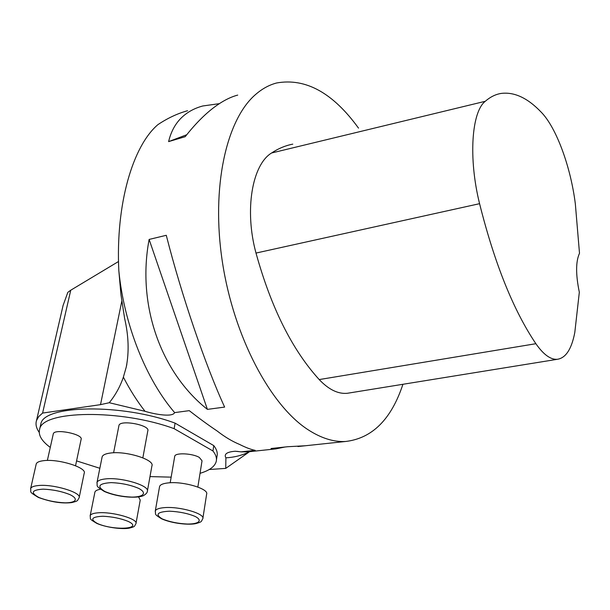 <?xml version="1.0" encoding="UTF-8"?>
<svg xmlns="http://www.w3.org/2000/svg" width="610" height="610" viewBox="0 0 610 610"><rect width="100%" height="100%" fill="white"/><g stroke="black" fill="none" stroke-linecap="round" stroke-linejoin="round"><path stroke-width="0.91" d="M284.923 447.023L275.819 448.884L247.797 451.858L241.041 451.85L255.194 450.34C251.152 449.593 245.967 447.633 239.631 444.454C232.143 441.343 224.663 436.867 217.19 431.026C208.704 425.345 199.394 418.551 189.252 410.652L174.651 412.612C146.103 379.481 124.082 324.749 118.82 270.604C115.557 204.137 132.782 145.988 157.906 124.638C167.643 118.134 177.533 113.498 187.567 110.723M247.797 451.858L253.554 451.247M237.717 95.099C230.321 97.036 222.49 101.092 214.217 107.253C204.693 114.39 195.017 124.204 185.188 136.693L168.604 141.611C171.029 131.447 175.512 123.304 182.039 117.189C187.727 111.889 194.651 108.153 202.81 105.972L219.333 103.662M402.928 384.285C391.323 419.337 372.191 438.399 345.542 441.487C333.586 442.113 321.051 438.163 307.928 429.638C270.489 405.429 233.805 336.964 222.406 262.033C210.907 187.087 226.44 119.354 255.62 94.474C262.208 88.74 269.216 84.912 276.643 82.975C305.679 77.798 332.976 92.857 358.527 128.138M275.819 448.884L271.069 448.502L287.745 446.718L305.32 445.757M149.122 239.433L166.278 235.3C181.452 295.103 205.776 366.259 224.632 407.083L207.4 409.379C160.887 372.535 136.739 305.137 149.122 239.433L207.4 409.379M241.041 451.85L235.14 451.24C226.867 451.941 223.786 454.137 225.898 457.828L225.738 468.388L209.23 469.517M225.738 468.388L249.467 451.743M118.82 270.604L120.948 294.653L124.638 318.504C128.657 335.904 129.19 352.107 126.247 367.106L123.373 377.148C120.17 386.549 115.473 395.074 109.274 402.722L145.027 411.308C155.161 414.388 172.554 417.431 174.651 412.612M121.802 301.18L100.513 404.651L109.274 402.722M118.531 261.499L70.752 290.207L42.601 413.069L38.689 416.615L36.516 420.511C35.357 424.263 36.264 428.212 39.223 432.383M100.513 404.651L42.601 413.069M40.504 425.483L40.847 423.973C43.409 404.804 121.992 403.37 175.093 423.142L213.79 445.62C216.771 449.478 217.839 453.062 216.985 456.371L216.443 459.887M61.907 310.574L63.089 305.465L67.824 292.358L70.752 290.207M349.652 392.909L347.395 393.275C338.154 394.205 328.76 389.637 319.205 379.572C292.213 349.911 271.145 307.745 256.002 253.066C244.252 210.038 252.166 164.73 271.564 152.996C278.412 148.474 285.488 145.523 292.792 144.143M535.877 343.704C513.414 310.345 494.641 263.665 479.574 203.679C468.305 158.295 471.553 111.95 485.255 101.298C490.249 96.975 495.511 94.352 501.031 93.444C514.283 91.721 527.711 97.996 541.306 112.27C556.495 127.818 570.785 167.216 575.337 203.877L579.5 253.287C575.726 261.492 575.672 274.469 579.325 292.228L574.811 332.397C571.646 349.034 565.821 358.001 557.342 359.298C550.639 359.801 543.487 354.601 535.877 343.704L319.205 379.572M186.729 134.749L168.604 141.611M142.847 457.828L147.818 430.82C150.304 425.048 119.972 419.39 118.958 425.467L118.904 425.757M75.548 465.735L81.107 439.398C83.532 434.167 54.305 428.289 53.299 433.84L53.245 434.076M197.846 487.039L202.04 460.794L199.302 457.424C192.463 453.291 175.123 452.498 174.734 456.265L174.689 456.524M175.093 423.142L174.132 428.67L212.959 450.981L213.79 445.62M174.132 428.67C120.879 409.013 42.143 410.294 39.635 429.265C38.064 434.976 41.61 441.03 50.272 447.412M76.57 460.901L99.849 468.282M149.991 476.593L171.158 477.15M200.034 473.322C209.314 470.569 214.689 466.673 216.176 461.625C217.023 458.354 215.948 454.801 212.959 450.981M100.467 489.25C97.211 489.815 95.366 490.753 94.924 492.064L94.855 492.4M136.007 523.319L140.239 500.093L138.546 496.883M79.193 497.447L84.195 473.246C87.2 467.634 58.331 458.59 43.493 460.695C39.261 461.213 36.844 462.281 36.242 463.905L36.158 464.271M147.406 490.981L151.921 465.857C154.902 459.818 126.377 450.798 110.616 453.009C105.652 453.626 102.831 454.9 102.144 456.821L102.053 457.279M202.886 518.271L206.63 494.191C209.138 488.869 183.45 481.16 168.406 482.884C163.167 483.425 160.232 484.63 159.584 486.498L159.507 486.91M249.032 452.041C241.773 455.457 234.057 457.386 225.898 457.828M145.027 411.308C137.143 401.22 129.922 389.836 123.373 377.148M479.574 203.679L256.002 253.066M485.255 101.298L271.564 152.996M97.44 523.51C113.94 530.975 144.623 528.992 128.024 521.329C120.666 518.401 112.278 516.7 102.876 516.235C91.576 516.807 89.761 519.232 97.44 523.51M90.112 516.007L90.181 515.671C90.737 514.169 93.284 513.223 97.813 512.835C112.133 511.401 138.462 518.965 135.946 523.647C134.124 526.499 135.565 526.506 129.175 528.161C123.052 529.411 107.085 527.833 96.868 523.433C88.198 518.233 90.936 519.43 90.181 515.671L94.924 492.064M38.933 497.501C46.97 500.635 55.708 502.411 65.156 502.838C76.227 502.8 78.804 498.911 70.043 494.672C61.923 491.408 52.963 489.571 43.18 489.144C31.644 489.929 30.226 492.712 38.933 497.501M30.569 488.93L30.645 488.564C31.232 487.032 33.649 486.04 37.911 485.591C52.834 483.73 82.075 492.537 79.117 497.813C77.089 500.795 78.759 500.833 71.66 502.602C62.006 503.723 50.904 501.992 38.361 497.432C27.93 491.134 31.499 492.567 30.645 488.564L36.242 463.905M104.897 491.5C112.865 494.801 121.863 496.67 131.874 497.104C143.731 497.028 147.277 492.903 138.752 488.419C130.708 484.98 121.481 483.044 111.089 482.624C98.591 483.486 96.525 486.445 104.897 491.5M96.914 482.899L97.005 482.449C97.669 480.634 100.498 479.46 105.499 478.919C121.375 476.967 150.266 485.743 147.33 491.424C147.262 492.666 146.072 494.008 143.746 495.45C138.241 498.614 118.378 497.623 104.211 491.408C94.832 485.407 97.714 486.544 97.005 482.449L102.144 456.821M162.207 518.889C169.42 521.863 177.83 523.578 187.445 524.051C198.906 524.104 202.916 520.521 195.337 516.525C188.078 513.445 179.462 511.668 169.504 511.195C157.311 511.82 154.879 514.39 162.207 518.889M155.222 511.401L155.291 510.997C155.924 509.236 158.875 508.122 164.151 507.657C179.302 506.163 205.303 513.673 202.817 518.675C200.972 521.68 202.589 521.672 195.757 523.624C189.26 525.065 172.821 523.784 161.528 518.79C153.796 513.849 155.954 514.893 155.291 510.997L159.584 486.498M345.542 441.487L297.924 446.543M126.857 364.185L126.552 365.71M238.304 451.484L235.14 451.24M63.089 305.465L36.516 420.511M557.342 359.298L347.395 393.275M40.847 423.973L39.635 429.265M47.366 460.458L53.299 433.84M113.597 452.788L118.958 425.467M170.198 482.762L174.734 456.265"/></g></svg>
